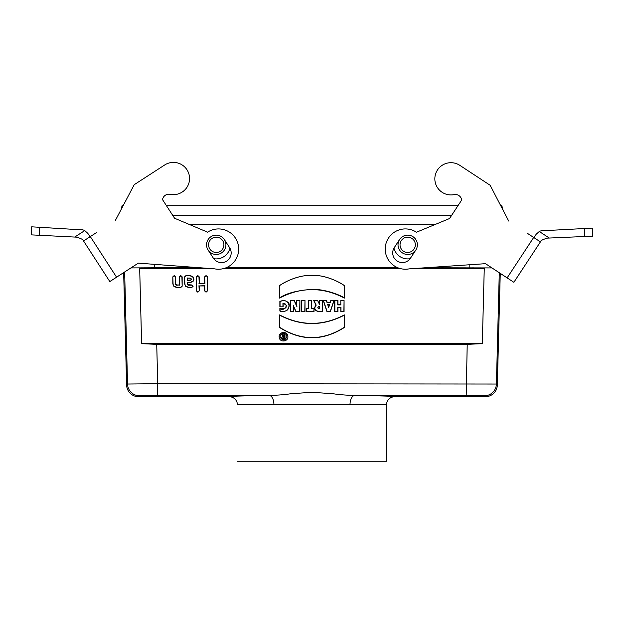 <?xml version="1.0" encoding="UTF-8"?>
<svg xmlns="http://www.w3.org/2000/svg" width="624" height="624" viewBox="0 0 624 624"><rect width="100%" height="100%" fill="white"/><g stroke="black" fill="none" stroke-linecap="round" stroke-linejoin="round"><path stroke-width="0.94" d="M592.8 236.145L584.743 236.496L592.8 236.145L592.363 228.103L543.847 230.685A8.057 8.057 0 0 0 539.284 231.488L536.172 234.265L533.957 237.635M540.423 241.878L533.684 237.455L507.133 277.883L513.864 282.305L540.423 241.878C540.353 240.747 542.685 239.491 547.412 238.118L584.743 236.496L584.314 228.493M533.684 237.455L527.218 233.212M490.129 185.258L459.81 165.344L490.129 185.258L508.693 221.036M507.133 277.883L485.503 263.679L409.102 268.874A20.155 20.155 0 0 1 385.616 245.107A20.155 20.155 0 0 1 416.442 232.222L449.545 218.533L461.713 200L457.969 205.702L166.46 205.702L162.529 199.633L174.572 218.244L207.581 232.159A20.155 20.155 0 0 1 238.321 245.263A20.155 20.155 0 0 1 214.672 268.858L138.302 263.141L116.579 277.196L90.308 236.582L83.538 240.965L109.816 281.572L116.579 277.196M500.666 273.64L500.253 273.367L497.328 384.985A12.098 12.09 45.7 0 1 485.246 396.755L394.594 396.755A8.057 8.057 90 0 0 386.537 404.82L386.537 461.245L237.401 461.245M536.172 234.265L539.284 231.488L549.253 238.04M415.779 250.115L410.467 258.196A9.672 9.672 0 0 1 397.075 260.972A9.672 9.672 0 0 1 394.298 247.58L399.61 239.491A9.672 9.672 0 0 1 407.698 235.131A9.672 9.672 0 0 0 399.321 249.639A9.672 9.672 0 0 0 416.075 249.639A9.672 9.672 0 0 0 407.698 235.131M461.713 200A6.435 6.435 0 0 0 454.093 194.633A16.123 16.123 0 0 1 435.139 175.734A16.123 16.123 0 0 1 459.81 165.344M90.035 236.761L87.844 233.376L84.747 230.584A8.057 8.057 0 0 0 80.184 229.749L31.691 226.824L31.2 234.866L76.573 237.151C81.292 238.563 83.616 239.827 83.538 240.965M39.741 227.276L39.25 235.271L31.2 234.866L31.691 226.824M123.076 272.992L123.661 272.61L126.61 384.985L127.53 384.033A12.09 12.09 44.2 0 0 139.612 395.811L157.739 395.499L157.739 383.698L127.53 384.033L124.644 271.978M74.732 237.065L84.747 230.584L87.844 233.376M90.308 236.582L96.798 232.385M115.417 220.342L134.222 184.696L164.674 164.986A16.123 16.123 0 0 1 189.283 175.547A16.123 16.123 0 0 1 170.188 194.314A6.435 6.435 0 0 0 162.529 199.633M224.359 239.546L229.616 247.673A9.672 9.672 0 0 1 226.754 261.043A9.672 9.672 0 0 1 213.377 258.18L208.12 250.06M209.711 268.492L139.682 268.492L151.164 267.813L200.179 267.774M226.06 267.774L397.886 267.774M425.217 267.774L491.962 267.922M151.164 267.813L130.923 267.914M139.682 268.492L141.617 343.652L482.313 343.652L484.255 268.492L472.774 267.813M223.954 268.492L400.007 268.492M414.718 268.492L484.255 268.492M340.813 300.526L344.066 300.526L344.066 311.516L340.813 311.516L340.813 307.648L337.943 307.648L337.943 311.516L334.682 311.516L334.682 300.526L337.943 300.526L337.943 304.723L340.813 304.723L340.813 300.526L340.813 304.723M330.221 302.266L330.798 300.526L334.074 300.526L330.408 311.516L326.929 311.516L323.263 300.526L326.539 300.526L327.124 302.266L330.346 302.445L327.124 302.266M311.727 308.591L314.012 308.591L314.012 311.516L306.181 311.516L306.181 308.591L308.467 308.591L308.467 300.526L311.727 300.526L311.727 308.591L311.727 300.526M296.767 300.526L299.894 300.526L299.894 311.516L295.862 311.516L293.444 306.337L293.444 311.516L290.316 311.516L290.316 300.526L294.278 300.526L296.767 305.854L296.767 300.526L296.767 305.854M287.882 336.43C288.514 341.773 279.794 342.763 279.217 337.412C278.031 331.64 287.742 330.525 287.882 336.43M283.124 306.821L283.124 303.56C286.026 304.489 286.97 305.565 285.956 306.79C286.954 308.467 281.104 309.41 279.872 308.35L279.872 311.017C281.978 312.172 284.567 311.782 287.648 309.863C289.637 306.454 289.778 303.904 288.077 302.227L284.84 300.604C283.873 300.331 282.22 300.589 279.872 301.384L279.872 306.821L283.124 306.821L279.872 306.821M186.014 275.574L190.125 275.574L192.863 276.627L193.97 279.193L193.479 280.987L190.125 282.805L187.403 282.805L187.715 284.653L191.771 284.957L193.151 286.229L191.771 287.5L188.479 287.5L185.749 286.447L184.634 283.881L184.634 276.845L186.014 275.574L190.125 275.824L192.691 276.806L193.729 279.193L193.261 280.862L190.125 282.555L187.403 282.805M206.045 275.574L207.425 276.845L207.425 290.924L206.045 292.196L204.664 290.924L204.664 285.932L199.212 285.932L199.212 290.924L197.831 292.196L196.443 290.924L196.443 276.845L197.831 275.574L199.212 276.845L199.212 283.397L204.664 283.397L204.664 276.845L206.045 275.574L207.425 276.845M180.773 275.574L182.161 276.845L182.161 286.229L180.773 287.5L176.662 287.5L173.932 286.447L172.817 283.881L172.817 276.845L174.197 275.574L175.586 276.845L175.586 283.881L176.662 284.957L179.392 284.957L179.392 276.845L180.773 275.574L182.161 276.845M279.544 285.527C301.174 271.807 322.787 271.807 344.386 285.527L344.386 298.085C322.764 286.806 301.15 286.806 279.544 298.085L279.544 285.527L279.544 298.085M344.386 327.467L344.386 314.909C322.764 326.188 301.15 326.188 279.544 314.909L279.544 327.467C301.174 341.188 322.787 341.188 344.386 327.467L344.214 327.374C322.717 340.977 301.22 340.977 279.724 327.374L279.544 327.467M301.727 300.526L304.988 300.526L304.988 311.516L301.727 311.516L301.727 300.526L301.727 311.516M319.402 300.526L322.655 300.526L322.655 311.516L318.146 311.516C314.426 310.401 313.7 308.256 315.97 305.097L313.685 300.526L317.624 300.526L319.402 304.083L319.402 300.526L319.574 304.574L317.624 300.526M319.402 304.083L319.519 304.574M286.892 336.5C285.16 340.86 282.929 341.125 280.207 337.303C279.224 332.834 286.775 331.906 286.892 336.5M284.973 339.121L284.973 334.253L283.975 334.253L283.975 336.188L282.727 334.253L281.611 334.253L282.633 336.297C281.338 337.537 281.525 338.473 283.187 339.121L284.973 339.121L283.187 338.949C281.619 338.27 281.518 337.428 282.883 336.406L282.633 336.297M386.537 404.687L237.401 404.82A8.057 8.057 -90 0 0 229.343 396.755C229.788 396.217 243.087 395.795 269.248 395.499C278.14 395.195 285.246 394.618 290.566 393.775L311.969 392.278L333.372 393.775C338.684 394.633 345.79 395.203 354.682 395.499C380.843 395.795 394.142 396.217 394.594 396.755M273.936 404.82A9.321 4.75 90 0 0 269.248 395.499L157.739 395.499M350.002 404.82A9.321 4.758 90 0 1 354.682 395.499L466.198 395.499L467.212 344.354L482.313 343.652M229.343 396.755L138.692 396.755A12.098 12.09 134.3 0 1 126.61 384.985M485.246 396.755L484.325 395.811A12.09 12.09 -44.2 0 0 496.408 384.033L157.739 383.698L156.725 344.354L467.212 344.354M156.725 344.354L141.617 343.652M340.985 304.894L337.763 304.894L337.763 300.706L334.862 300.706L334.862 311.345L337.763 311.345L337.763 307.476L340.985 307.476L340.985 311.345L343.886 311.345L344.066 300.526M343.886 300.706L340.985 300.706M329.745 304.247L327.592 304.247L328.669 307.476L329.745 304.247L328.669 306.914L327.842 304.426L329.503 304.426M328.669 307.476L328.669 306.914M326.992 302.445L326.414 300.706L323.513 300.706L327.062 311.345L330.283 311.345L333.832 300.706L330.798 300.526M330.931 300.706L330.346 302.445M319.402 308.591L319.402 306.68L318.903 306.68C317.694 307.32 317.694 307.952 318.903 308.591L319.574 308.763L318.903 308.763C317.476 308.014 317.476 307.258 318.903 306.509L319.574 306.509L319.574 308.763M317.515 300.706L313.966 300.706L316.189 305.152C313.888 308.147 314.543 310.214 318.146 311.345L322.483 311.345L322.655 300.526M322.483 300.706L319.574 300.706M311.548 300.706L308.646 300.706L308.646 308.763L306.361 308.763L306.361 311.345L313.841 311.345L314.012 308.591M313.841 308.763L311.548 308.763M301.907 311.345L304.808 311.345L304.988 300.526M304.808 300.706L301.907 300.706M296.938 306.641L294.169 300.706L290.495 300.706L290.495 311.345L293.264 311.345L293.264 305.542L295.971 311.345L299.715 311.345L299.894 300.526M299.715 300.706L296.938 300.706M293.264 305.542L293.444 306.337M279.724 327.374L279.724 315.214C301.22 326.313 322.717 326.313 344.214 315.214L344.386 314.909M344.214 315.214L344.214 327.374M279.724 297.781C286.954 293.101 297.703 290.316 311.969 289.419C325.946 288.889 341.952 296.041 344.214 297.781L344.386 285.527M344.214 285.62C342.272 283.585 326.407 274.724 311.969 275.356C297.531 274.724 281.658 283.585 279.724 285.62M280.043 306.641L280.043 301.486C285.035 299.582 288.038 301.041 289.068 305.854C288.046 310.612 285.043 312.296 280.043 310.892L280.043 308.576C284.755 312.008 289.38 303.303 282.945 303.42A553.09 48.204 -89.9 0 1 283.124 303.56M282.945 303.42L282.945 306.641M284.154 337.015L283.187 337.015L283.187 338.302L284.154 338.302L284.154 337.015L283.975 338.122L283.187 338.122L283.187 337.186L283.975 337.186M282.883 336.406L281.9 334.433L282.617 334.433L283.585 336.367L284.154 336.367L284.154 334.433L284.973 334.253M284.801 334.433L284.801 338.949M187.403 280.27L190.889 279.958L191.209 279.193L190.125 278.109L187.403 278.109L187.153 280.519L190.125 280.27M190.125 280.519L191.459 279.193L190.882 278.429M191.053 278.249L187.403 278.109M187.153 282.555L187.403 283.881M187.153 283.881L187.543 284.833L188.479 285.207L191.771 285.207L192.902 286.229L191.771 287.251L188.479 287.251L185.921 286.268L184.634 283.881M184.883 283.881L184.634 276.845M184.883 276.845L186.014 275.824M187.153 277.859L187.153 280.519M181.912 276.845L182.161 286.229M181.912 286.229L180.773 287.251L176.662 287.251L174.104 286.268L172.817 283.881M173.066 283.881L172.817 276.845M173.066 276.845L174.197 275.824L175.586 276.845M175.336 276.845L175.586 283.881M175.336 283.881L175.726 284.833L176.662 285.207L179.392 284.957M179.642 285.207L179.392 276.845M179.642 276.845L180.773 275.824M207.184 276.845L207.425 290.924M207.184 290.924L206.045 291.946L204.664 290.924M204.914 290.924L204.664 285.932M204.914 285.683L199.212 285.932M198.962 285.683L199.212 290.924M198.962 290.924L197.831 291.946L196.443 290.924M196.693 290.924L196.443 276.845M196.693 276.845L197.831 275.824L199.212 276.845M198.962 276.845L199.212 283.397M198.962 283.647L204.664 283.397M204.914 283.647L204.664 276.845M204.914 276.845L206.045 275.824M122.101 205.702L121.033 209.695L122.101 205.702L123.131 205.702M503.014 210.101L501.836 205.702L503.014 210.101M500.737 205.702L501.836 205.702M435.724 224.25L188.815 224.25M172.723 215.381L451.612 215.381M213.72 258.679A14.11 14.11 0 0 0 229.936 248.196M216.239 235.131A9.672 9.672 0 0 0 207.862 249.639A9.672 9.672 0 0 0 224.617 249.639A9.672 9.672 0 0 0 216.239 235.131M216.239 252.463A7.66 7.66 0 0 0 223.899 244.803A7.66 7.66 0 0 0 216.239 237.143A7.66 7.66 0 0 0 208.58 244.803A7.66 7.66 0 0 0 216.239 252.463M393.978 248.102A14.11 14.11 0 0 0 410.116 258.703M407.698 252.463A7.66 7.66 0 0 0 415.35 244.803A7.66 7.66 0 0 0 407.698 237.143A7.66 7.66 0 0 0 400.039 244.803A7.66 7.66 0 0 0 407.698 252.463M154.76 267.774L154.76 264.373M469.178 267.774L469.178 264.787M484.325 395.811L466.198 395.499M138.692 396.755L139.612 395.811M499.278 272.727L496.408 384.033L497.328 384.985M386.537 404.82L386.537 461.245"/></g></svg>
